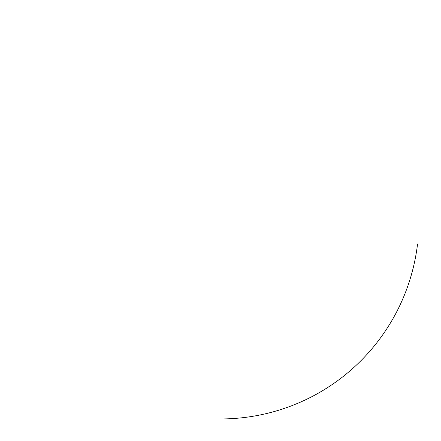<?xml version="1.0" encoding="UTF-8"?>
<svg xmlns="http://www.w3.org/2000/svg" width="441" height="441" viewBox="0 0 441 441"><rect width="100%" height="100%" fill="white"/><g stroke="black" fill="none" stroke-linecap="round" stroke-linejoin="round"><path stroke-width="0.66" d="M22.05 22.05L418.95 22.05L418.95 418.95L22.05 418.95L22.05 22.05M220.5 418.95A198.45 198.45 0 0 0 417.561 243.917"/></g></svg>
